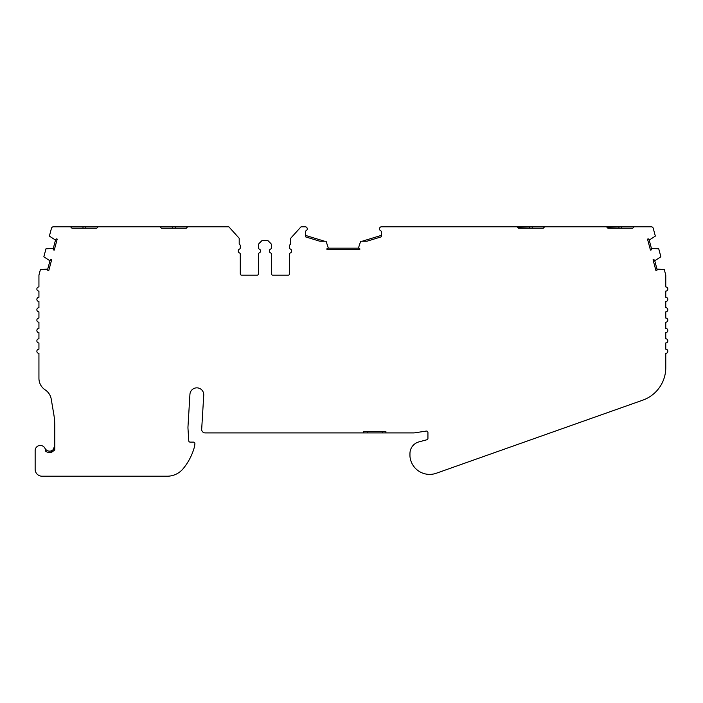 <?xml version="1.0" encoding="UTF-8"?>
<svg xmlns="http://www.w3.org/2000/svg" width="703" height="703" viewBox="0 0 703 703"><rect width="100%" height="100%" fill="white"/><g stroke="black" fill="none" stroke-linecap="round" stroke-linejoin="round"><path stroke-width="1.05" d="M238.212 250.989A2.074 2.074 0 0 1 239.451 249.09A1.38 1.38 0 0 0 240.285 247.825L240.285 245.892A2.074 2.074 0 0 0 239.205 244.073L239.205 238.273L228.826 226.788L187.683 226.788L186.304 228.176L161.409 228.176L160.029 226.788L98.209 226.788L96.829 228.176L71.934 228.176L70.555 226.788L53.463 226.788A2.074 2.074 0 0 0 51.46 228.326L49.377 236.111L55.511 240.083A3.453 3.453 0 0 1 56.381 238.888L57.207 239.108L54.254 250.119L53.428 249.899A3.453 3.453 0 0 1 53.279 248.431L45.976 248.8L43.832 256.815L49.966 260.787A3.453 3.453 0 0 1 50.836 259.583L51.653 259.811L48.709 270.822L47.883 270.602A3.453 3.453 0 0 1 47.725 269.126L40.44 269.504L39.008 274.855A2.074 2.074 0 0 0 38.937 275.391L38.937 286.947A2.074 2.074 0 0 0 36.864 289.021A2.074 2.074 0 0 0 38.937 291.095L38.937 297.316A2.074 2.074 0 0 0 36.864 299.39A2.074 2.074 0 0 0 38.937 301.464L38.937 307.686A2.074 2.074 0 0 0 36.864 309.768A2.074 2.074 0 0 0 38.937 311.842L38.937 318.064A2.074 2.074 0 0 0 36.864 320.137A2.074 2.074 0 0 0 38.937 322.211L38.937 328.433A2.074 2.074 0 0 0 36.864 330.507A2.074 2.074 0 0 0 38.937 332.581L38.937 338.802A2.074 2.074 0 0 0 36.864 340.876A2.074 2.074 0 0 0 38.937 342.95L38.937 349.18A2.074 2.074 0 0 0 36.864 351.254A2.074 2.074 0 0 0 38.937 353.328L38.937 378.319A13.832 13.832 0 0 0 45.185 389.884A13.832 13.832 0 0 1 51.24 399.155L53.815 414.41A69.149 69.149 0 0 1 54.781 425.921L54.781 449.99L51.785 452.143A6.573 6.573 0 0 1 45.502 451.089A5.185 5.185 0 0 0 40.335 445.438A5.185 5.185 0 0 0 35.15 450.623L35.15 469.296A6.916 6.916 0 0 0 42.066 476.212L167.182 476.212A20.747 20.747 0 0 0 183.193 468.655A58.085 58.085 0 0 0 194.617 446.185L194.898 443.655A1.38 1.38 0 0 0 193.527 442.117L190.144 442.117A1.38 1.38 0 0 1 188.764 440.825L187.982 428.426A13.832 13.832 0 0 1 187.982 426.73L189.933 394.348A6.916 6.916 0 0 1 197.042 387.854A6.916 6.916 0 0 1 203.738 395.183L201.682 429.243A3.453 3.453 0 0 0 205.135 432.907L363.767 432.907L363.767 431.528L385.894 431.528L385.894 432.907L413.575 432.907A6.916 6.916 0 0 0 414.603 432.837L426.343 431.071A1.38 1.38 0 0 1 427.934 432.442L427.934 438.417A1.38 1.38 0 0 1 426.906 439.753L418.944 441.888A12.127 12.127 0 0 0 409.954 453.602L409.954 455.676A12.127 12.127 0 0 0 410.069 457.354A19.781 19.781 0 0 0 436.264 473.26L642.744 400.165A34.57 34.57 0 0 0 665.776 367.572L665.776 353.328A2.074 2.074 0 0 0 667.85 351.254A2.074 2.074 0 0 0 665.776 349.18L665.776 342.95A2.074 2.074 0 0 0 667.85 340.876A2.074 2.074 0 0 0 665.776 338.802L665.776 332.581A2.074 2.074 0 0 0 667.85 330.507A2.074 2.074 0 0 0 665.776 328.433L665.776 322.211A2.074 2.074 0 0 0 667.85 320.137A2.074 2.074 0 0 0 665.776 318.064L665.776 311.842A2.074 2.074 0 0 0 667.85 309.768A2.074 2.074 0 0 0 665.776 307.686L665.776 301.464A2.074 2.074 0 0 0 667.85 299.39A2.074 2.074 0 0 0 665.776 297.316L665.776 291.095A2.074 2.074 0 0 0 667.85 289.021A2.074 2.074 0 0 0 665.776 286.947L665.776 275.391A2.074 2.074 0 0 0 665.706 274.855L664.273 269.504L656.989 269.126A3.453 3.453 0 0 1 656.83 270.602L656.004 270.822L653.052 259.811L653.878 259.583A3.453 3.453 0 0 1 654.748 260.787L660.882 256.815L658.737 248.8L651.435 248.431A3.453 3.453 0 0 1 651.286 249.899L650.46 250.119L647.507 239.108L648.333 238.888A3.453 3.453 0 0 1 649.203 240.083L655.337 236.111L653.254 228.326A2.074 2.074 0 0 0 651.25 226.788L634.159 226.788L632.779 228.176L607.884 228.176L606.504 226.788L544.684 226.788L543.305 228.176L518.41 228.176L517.03 226.788L381.413 226.788A2.074 2.074 0 0 0 380.578 230.681A1.38 1.38 0 0 1 381.413 231.946L381.413 236.797L366.94 241.226L360.657 241.226L358.407 248.168A3.453 3.453 0 0 1 359.787 248.695L359.787 249.547L326.957 249.547L326.957 248.695A3.453 3.453 0 0 1 328.336 248.168L326.087 241.226L319.812 241.226L305.348 236.797L305.348 231.946A1.38 1.38 0 0 1 306.183 230.681A2.074 2.074 0 0 0 305.348 226.788L301.06 226.788L290.682 238.273L290.682 244.073A2.074 2.074 0 0 0 289.601 245.892L289.601 247.825A1.38 1.38 0 0 0 290.436 249.09A2.074 2.074 0 0 1 290.436 252.895A1.38 1.38 0 0 0 289.601 254.161L289.601 273.81A1.38 1.38 0 0 1 288.221 275.189L272.782 275.189A1.38 1.38 0 0 1 271.402 273.81L271.402 254.161A1.38 1.38 0 0 0 270.567 252.895A2.074 2.074 0 0 1 270.567 249.09A1.38 1.38 0 0 0 271.402 247.825L271.402 244.934A2.074 2.074 0 0 0 270.796 243.466L267.94 240.619L261.947 240.619L259.099 243.466A2.074 2.074 0 0 0 258.493 244.934L258.493 247.825A1.38 1.38 0 0 0 259.319 249.09A2.074 2.074 0 0 1 259.319 252.895A1.38 1.38 0 0 0 258.493 254.161L258.493 273.81A1.38 1.38 0 0 1 257.105 275.189L241.665 275.189A1.38 1.38 0 0 1 240.285 273.81L240.285 254.161A1.38 1.38 0 0 0 239.451 252.895A2.074 2.074 0 0 1 238.212 250.989A2.074 2.074 0 0 0 239.451 252.895M66.68 226.788L82.998 226.788L82.998 228.176M156.154 226.788L172.472 226.788L172.472 228.176M518.014 227.772L532.241 228.176L532.241 226.788L517.03 226.788M607.489 227.772L621.716 228.176L621.716 226.788L606.504 226.788M98.209 226.788L82.998 226.788M187.683 226.788L172.472 226.788M223.589 226.788L228.826 226.788M61.908 226.788L63.288 226.788M151.382 226.788L152.762 226.788M239.205 238.273L236.138 234.872M544.684 226.788L532.241 226.788M634.159 226.788L621.716 226.788M543.305 228.176L543.806 227.675M632.779 228.176L633.28 227.675M363.767 432.907L385.894 432.907M51.785 452.143L51.328 452.293L51.328 450.843C53.621 449.841 54.772 448.215 54.781 445.957L52.883 449.964M44.966 448.294A5.185 5.185 0 0 0 51.328 450.843L52.716 450.096M305.348 235.347L324.531 241.226M358.407 248.168L328.336 248.168M362.212 241.226L381.413 235.347L381.413 236.797M656.989 269.126L654.748 260.787M651.435 248.431L649.203 240.083M290.682 244.073A2.074 2.074 0 0 0 289.601 245.892M290.436 249.09A2.074 2.074 0 0 1 290.436 252.895M288.221 275.189L272.782 275.189A1.38 1.38 0 0 1 271.402 273.81L271.402 254.161M270.567 252.895A2.074 2.074 0 0 1 269.328 250.989M271.402 247.825L271.402 244.934M261.947 240.619L259.099 243.466M258.493 244.934L258.493 247.825M259.319 249.09A2.074 2.074 0 0 1 259.319 252.895M257.105 275.189L241.665 275.189A1.38 1.38 0 0 1 240.285 273.81L240.285 254.161M240.285 247.825L240.285 245.892A2.074 2.074 0 0 0 239.205 244.073M55.511 240.083L53.279 248.431M49.966 260.787L47.725 269.126M577.286 226.788L584.949 226.788A0.694 0.694 0 0 1 584.958 226.788M593.13 226.788A0.694 0.694 0 0 1 593.139 226.788L596.996 226.788M488.849 226.788L487.812 226.788M583.727 226.788L583.279 226.788M593.139 226.788C595.318 226.788 595.318 226.788 593.139 226.788M494.253 226.788L493.805 226.788M85.766 226.788L85.766 228.176M175.24 226.788L175.24 228.176M529.473 226.788L529.473 228.176M618.948 226.788L618.948 228.176M382.432 432.907L382.432 431.528M367.221 432.907L367.221 431.528"/></g></svg>
